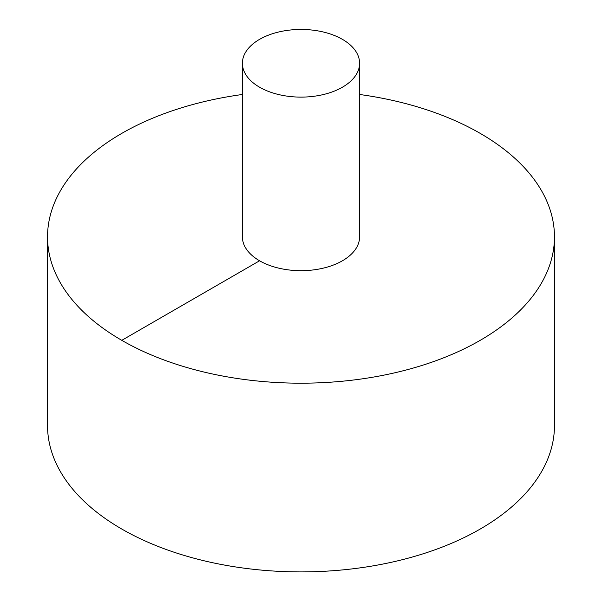 <?xml version="1.0" encoding="UTF-8"?>
<svg xmlns="http://www.w3.org/2000/svg" width="602" height="602" viewBox="0 0 602 602"><rect width="100%" height="100%" fill="white"/><g stroke="black" fill="none" stroke-linecap="round" stroke-linejoin="round"><path stroke-width="0.9" d="M242.403 94.484A253.465 146.339 0 0 0 121.777 133.381A253.465 146.339 0 0 0 47.535 236.857L47.535 425.561A253.465 146.339 0 0 0 301 571.9A253.465 146.339 0 0 0 554.465 425.561L554.465 236.857A253.465 146.339 0 0 0 359.597 94.484M47.535 236.857A253.465 146.339 0 0 0 301 383.188A253.465 146.339 0 0 0 554.465 236.857M242.403 63.278L242.403 236.857A58.597 33.832 0 0 0 301 270.682A58.597 33.832 0 0 0 359.597 236.857L359.597 63.278A58.597 33.832 0 0 0 323.424 32.026A58.597 33.832 0 0 0 259.567 39.356A58.597 33.832 0 0 0 242.403 63.278A58.597 33.832 0 0 0 301 97.11A58.597 33.832 0 0 0 359.597 63.278M121.777 340.333L259.567 260.779"/></g></svg>
